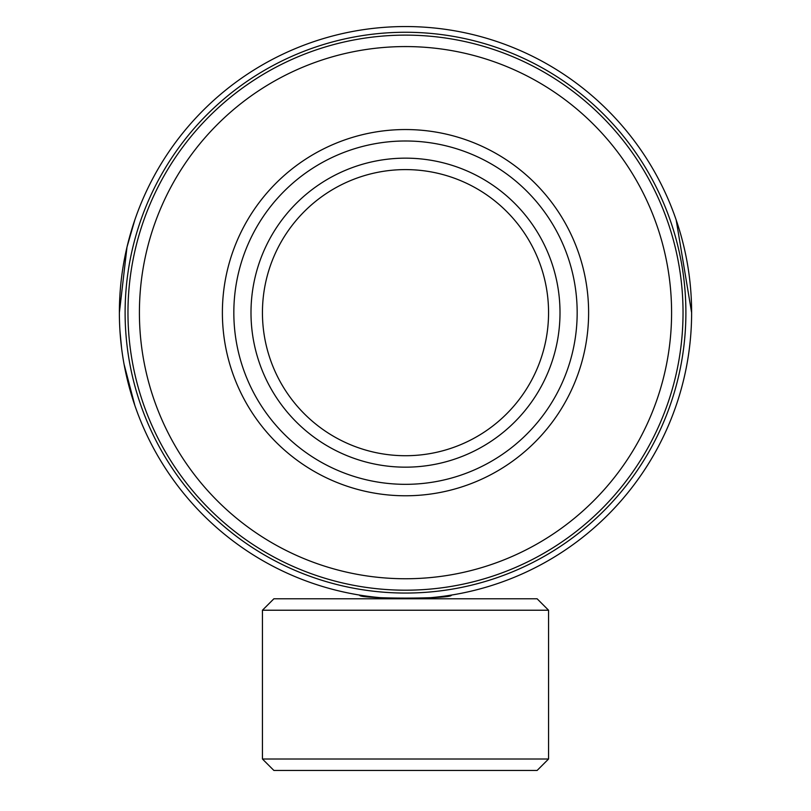<?xml version="1.0" encoding="UTF-8"?>
<svg xmlns="http://www.w3.org/2000/svg" width="811" height="811" viewBox="0 0 811 811"><rect width="100%" height="100%" fill="white"/><g stroke="black" fill="none" stroke-linecap="round" stroke-linejoin="round"><path stroke-width="1.22" d="M359.719 595.092C356.85 599.106 454.18 599.106 451.281 595.092L447.784 595.639M125.107 312.661A280.393 280.393 0 0 0 405.5 593.054A280.393 280.393 0 0 0 685.893 312.661A280.393 280.393 0 0 0 405.5 32.268A280.393 280.393 0 0 0 125.107 312.661M119.379 312.661A286.121 286.121 0 0 0 405.5 598.782A286.121 286.121 0 0 0 691.621 312.661A286.121 286.121 0 0 0 405.5 26.55A286.121 286.121 0 0 0 119.379 312.661L127.003 247.071L134.819 219.963M405.5 169.6A143.06 143.06 0 0 0 262.44 312.661A143.06 143.06 0 0 0 405.5 455.721A143.06 143.06 0 0 0 548.56 312.661A143.06 143.06 0 0 0 405.5 169.6M405.5 158.155A154.506 154.506 0 0 0 250.994 312.661A154.506 154.506 0 0 0 405.5 467.166A154.506 154.506 0 0 0 560.006 312.661A154.506 154.506 0 0 0 405.5 158.155M405.5 140.992A171.668 171.668 0 0 0 233.832 312.661A171.668 171.668 0 0 0 405.5 484.329A171.668 171.668 0 0 0 577.168 312.661A171.668 171.668 0 0 0 405.5 140.992M548.56 759.005L537.115 770.45L273.885 770.45L262.44 759.005L548.56 759.005L548.56 610.227L262.44 610.227L262.44 759.005M548.56 610.227L537.115 598.782L273.885 598.782L262.44 610.227M127.966 312.661A277.534 277.534 0 0 0 405.5 590.195A277.534 277.534 0 0 0 683.034 312.661A277.534 277.534 0 0 0 405.5 35.126A277.534 277.534 0 0 0 127.966 312.661M139.411 312.661A266.089 266.089 0 0 0 405.5 578.75A266.089 266.089 0 0 0 671.589 312.661A266.089 266.089 0 0 0 405.5 46.572A266.089 266.089 0 0 0 139.411 312.661M588.614 312.661A183.114 183.114 0 0 0 405.5 129.547A183.114 183.114 0 0 0 222.386 312.661A183.114 183.114 0 0 0 405.5 495.774A183.114 183.114 0 0 0 588.614 312.661M691.621 312.661L676.181 219.963M119.977 331.131L121.609 348.294M124.073 364.261L134.819 405.368"/></g></svg>
